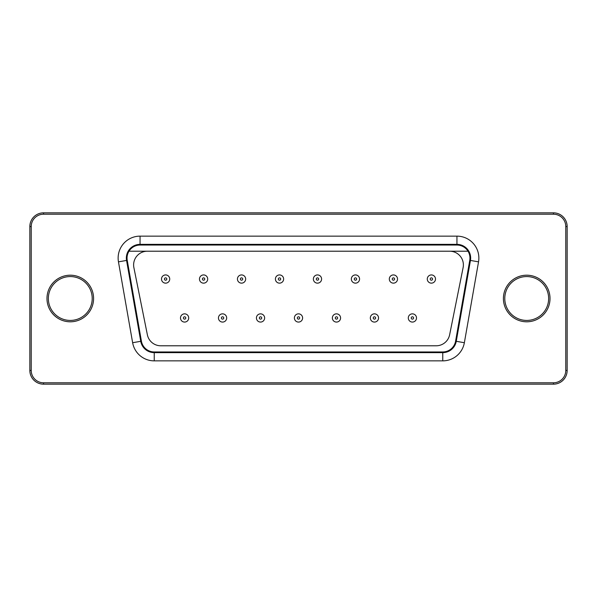 <?xml version="1.0" encoding="UTF-8"?>
<svg xmlns="http://www.w3.org/2000/svg" width="597" height="597" viewBox="0 0 597 597"><rect width="100%" height="100%" fill="white"/><g stroke="black" fill="none" stroke-linecap="round" stroke-linejoin="round"><path stroke-width="0.9" d="M140.056 245.046A13.022 13.022 0 0 0 127.236 260.314L141.414 341.185A13.022 13.022 0 0 0 154.235 351.954L442.765 351.954A13.022 13.022 0 0 0 455.586 341.185L469.764 260.314A13.022 13.022 0 0 0 456.944 245.046L140.056 245.046L140.056 244.36A13.709 13.709 0 0 0 126.557 260.434L140.735 341.305A13.709 13.709 0 0 0 154.235 352.64L442.765 352.64A13.709 13.709 0 0 0 456.265 341.305L470.443 260.434A13.709 13.709 0 0 0 456.944 244.36L140.056 244.36L140.056 236.136L456.944 236.136A21.932 21.932 0 0 1 478.54 261.852L464.362 342.723A21.932 21.932 0 0 1 442.765 360.864L154.235 360.864A21.932 21.932 0 0 1 132.638 342.723L118.46 261.852A21.932 21.932 0 0 1 140.056 236.136M147.325 251.21L449.675 251.21A13.709 13.709 0 0 1 463.115 267.613L449.631 334.775A13.709 13.709 0 0 1 436.191 345.79L160.809 345.79A13.709 13.709 0 0 1 147.369 334.775L133.885 267.613A13.709 13.709 0 0 1 147.325 251.21L129.221 251.21M245.658 279.038A4.112 4.112 0 0 0 239.494 275.478A4.112 4.112 0 0 0 239.494 282.597A4.112 4.112 0 0 0 245.658 279.038A4.112 4.112 0 0 0 239.494 275.478A4.112 4.112 0 0 0 239.494 282.597A4.112 4.112 0 0 0 245.658 279.038M264.643 317.962A4.112 4.112 0 0 0 258.479 314.403A4.112 4.112 0 0 0 258.479 321.522A4.112 4.112 0 0 0 264.643 317.962A4.112 4.112 0 0 0 258.479 314.403A4.112 4.112 0 0 0 258.479 321.522A4.112 4.112 0 0 0 264.643 317.962M283.627 279.038A4.112 4.112 0 0 0 277.463 275.478A4.112 4.112 0 0 0 277.463 282.597A4.112 4.112 0 0 0 283.627 279.038A4.112 4.112 0 0 0 277.463 275.478A4.112 4.112 0 0 0 277.463 282.597A4.112 4.112 0 0 0 283.627 279.038M207.696 279.038A4.112 4.112 0 0 0 201.525 275.478A4.112 4.112 0 0 0 201.525 282.597A4.112 4.112 0 0 0 207.696 279.038A4.112 4.112 0 0 0 201.525 275.478A4.112 4.112 0 0 0 201.525 282.597A4.112 4.112 0 0 0 207.696 279.038M226.681 317.962A4.112 4.112 0 0 0 220.509 314.403A4.112 4.112 0 0 0 220.509 321.522A4.112 4.112 0 0 0 226.681 317.962A4.112 4.112 0 0 0 220.509 314.403A4.112 4.112 0 0 0 220.509 321.522A4.112 4.112 0 0 0 226.681 317.962M188.712 317.962A4.112 4.112 0 0 0 182.54 314.403A4.112 4.112 0 0 0 182.54 321.522A4.112 4.112 0 0 0 188.712 317.962A4.112 4.112 0 0 0 182.54 314.403A4.112 4.112 0 0 0 182.54 321.522A4.112 4.112 0 0 0 188.712 317.962M302.612 317.962A4.112 4.112 0 0 0 296.44 314.403A4.112 4.112 0 0 0 296.44 321.522A4.112 4.112 0 0 0 302.612 317.962A4.112 4.112 0 0 0 296.44 314.403A4.112 4.112 0 0 0 296.44 321.522A4.112 4.112 0 0 0 302.612 317.962M435.497 279.038A4.112 4.112 0 0 0 429.333 275.478A4.112 4.112 0 0 0 429.333 282.597A4.112 4.112 0 0 0 435.497 279.038A4.112 4.112 0 0 0 429.333 275.478A4.112 4.112 0 0 0 429.333 282.597A4.112 4.112 0 0 0 435.497 279.038M397.527 279.038A4.112 4.112 0 0 0 391.363 275.478A4.112 4.112 0 0 0 391.363 282.597A4.112 4.112 0 0 0 397.527 279.038A4.112 4.112 0 0 0 391.363 275.478A4.112 4.112 0 0 0 391.363 282.597A4.112 4.112 0 0 0 397.527 279.038M321.596 279.038A4.112 4.112 0 0 0 315.425 275.478A4.112 4.112 0 0 0 315.425 282.597A4.112 4.112 0 0 0 321.596 279.038A4.112 4.112 0 0 0 315.425 275.478A4.112 4.112 0 0 0 315.425 282.597A4.112 4.112 0 0 0 321.596 279.038M359.566 279.038A4.112 4.112 0 0 0 353.394 275.478A4.112 4.112 0 0 0 353.394 282.597A4.112 4.112 0 0 0 359.566 279.038A4.112 4.112 0 0 0 353.394 275.478A4.112 4.112 0 0 0 353.394 282.597A4.112 4.112 0 0 0 359.566 279.038M416.512 317.962A4.112 4.112 0 0 0 410.348 314.403A4.112 4.112 0 0 0 410.348 321.522A4.112 4.112 0 0 0 416.512 317.962A4.112 4.112 0 0 0 410.348 314.403A4.112 4.112 0 0 0 410.348 321.522A4.112 4.112 0 0 0 416.512 317.962M340.581 317.962A4.112 4.112 0 0 0 334.41 314.403A4.112 4.112 0 0 0 334.41 321.522A4.112 4.112 0 0 0 340.581 317.962A4.112 4.112 0 0 0 334.41 314.403A4.112 4.112 0 0 0 334.41 321.522A4.112 4.112 0 0 0 340.581 317.962M378.55 317.962A4.112 4.112 0 0 0 372.379 314.403A4.112 4.112 0 0 0 372.379 321.522A4.112 4.112 0 0 0 378.55 317.962A4.112 4.112 0 0 0 372.379 314.403A4.112 4.112 0 0 0 372.379 321.522A4.112 4.112 0 0 0 378.55 317.962M169.727 279.038A4.112 4.112 0 0 0 163.556 275.478A4.112 4.112 0 0 0 163.556 282.597A4.112 4.112 0 0 0 169.727 279.038A4.112 4.112 0 0 0 163.556 275.478A4.112 4.112 0 0 0 163.556 282.597A4.112 4.112 0 0 0 169.727 279.038M553.441 212.83L43.559 212.83A13.709 13.709 0 0 0 29.85 226.539L29.85 370.461A13.709 13.709 0 0 0 43.559 384.169L553.441 384.169A13.709 13.709 0 0 0 567.15 370.461L567.15 226.539A13.709 13.709 0 0 0 553.441 212.83L553.441 214.204L43.559 214.204A12.336 12.336 0 0 0 31.223 226.539L31.223 370.461A12.336 12.336 0 0 0 43.559 382.796L553.441 382.796A12.336 12.336 0 0 0 565.777 370.461L565.777 226.539A12.336 12.336 0 0 0 553.441 214.204M548.643 298.5A21.932 21.932 0 0 0 515.748 279.508A21.932 21.932 0 0 0 515.748 317.492A21.932 21.932 0 0 0 548.643 298.5A21.932 21.932 0 0 0 515.748 279.508A21.932 21.932 0 0 0 515.748 317.492A21.932 21.932 0 0 0 548.643 298.5A21.932 21.932 0 0 0 515.748 279.508A21.932 21.932 0 0 0 515.748 317.492A21.932 21.932 0 0 0 548.643 298.5M92.214 298.5A21.932 21.932 0 0 0 59.319 279.508A21.932 21.932 0 0 0 59.319 317.492A21.932 21.932 0 0 0 92.214 298.5M467.779 251.21L449.675 251.21M127.236 260.314L118.46 261.852M456.944 245.046L456.944 236.136M141.414 341.185L132.638 342.723M469.764 260.314L478.54 261.852M154.235 351.954L154.235 360.864M455.586 341.185L464.362 342.723M442.765 351.954L442.765 360.864M550.016 298.5A23.298 23.298 0 0 0 515.062 278.321A23.298 23.298 0 0 0 515.062 318.679A23.298 23.298 0 0 0 550.016 298.5M93.587 298.5A23.298 23.298 0 0 0 58.633 278.321A23.298 23.298 0 0 0 58.633 318.679A23.298 23.298 0 0 0 93.587 298.5M242.725 279.038A1.172 1.172 0 0 0 240.964 278.015A1.172 1.172 0 0 0 240.964 280.053A1.172 1.172 0 0 0 242.725 279.038M261.71 317.962A1.172 1.172 0 0 0 259.949 316.947A1.172 1.172 0 0 0 259.949 318.985A1.172 1.172 0 0 0 261.71 317.962M280.694 279.038A1.172 1.172 0 0 0 278.926 278.015A1.172 1.172 0 0 0 278.926 280.053A1.172 1.172 0 0 0 280.694 279.038M204.756 279.038A1.172 1.172 0 0 0 202.995 278.015A1.172 1.172 0 0 0 202.995 280.053A1.172 1.172 0 0 0 204.756 279.038M223.741 317.962A1.172 1.172 0 0 0 221.98 316.947A1.172 1.172 0 0 0 221.98 318.985A1.172 1.172 0 0 0 223.741 317.962M185.771 317.962A1.172 1.172 0 0 0 184.01 316.947A1.172 1.172 0 0 0 184.01 318.985A1.172 1.172 0 0 0 185.771 317.962M299.672 317.962A1.172 1.172 0 0 0 297.91 316.947A1.172 1.172 0 0 0 297.91 318.985A1.172 1.172 0 0 0 299.672 317.962M432.564 279.038A1.172 1.172 0 0 0 430.795 278.015A1.172 1.172 0 0 0 430.795 280.053A1.172 1.172 0 0 0 432.564 279.038M394.595 279.038A1.172 1.172 0 0 0 392.833 278.015A1.172 1.172 0 0 0 392.833 280.053A1.172 1.172 0 0 0 394.595 279.038M318.656 279.038A1.172 1.172 0 0 0 316.895 278.015A1.172 1.172 0 0 0 316.895 280.053A1.172 1.172 0 0 0 318.656 279.038M356.625 279.038A1.172 1.172 0 0 0 354.864 278.015A1.172 1.172 0 0 0 354.864 280.053A1.172 1.172 0 0 0 356.625 279.038M413.579 317.962A1.172 1.172 0 0 0 411.818 316.947A1.172 1.172 0 0 0 411.818 318.985A1.172 1.172 0 0 0 413.579 317.962M337.641 317.962A1.172 1.172 0 0 0 335.88 316.947A1.172 1.172 0 0 0 335.88 318.985A1.172 1.172 0 0 0 337.641 317.962M375.61 317.962A1.172 1.172 0 0 0 373.849 316.947A1.172 1.172 0 0 0 373.849 318.985A1.172 1.172 0 0 0 375.61 317.962M166.787 279.038A1.172 1.172 0 0 0 165.026 278.015A1.172 1.172 0 0 0 165.026 280.053A1.172 1.172 0 0 0 166.787 279.038M43.559 212.83L43.559 214.204M567.15 226.539L565.777 226.539M29.85 226.539L31.223 226.539M567.15 370.461L565.777 370.461M29.85 370.461L31.223 370.461M553.441 384.169L553.441 382.796M43.559 384.169L43.559 382.796"/></g></svg>
